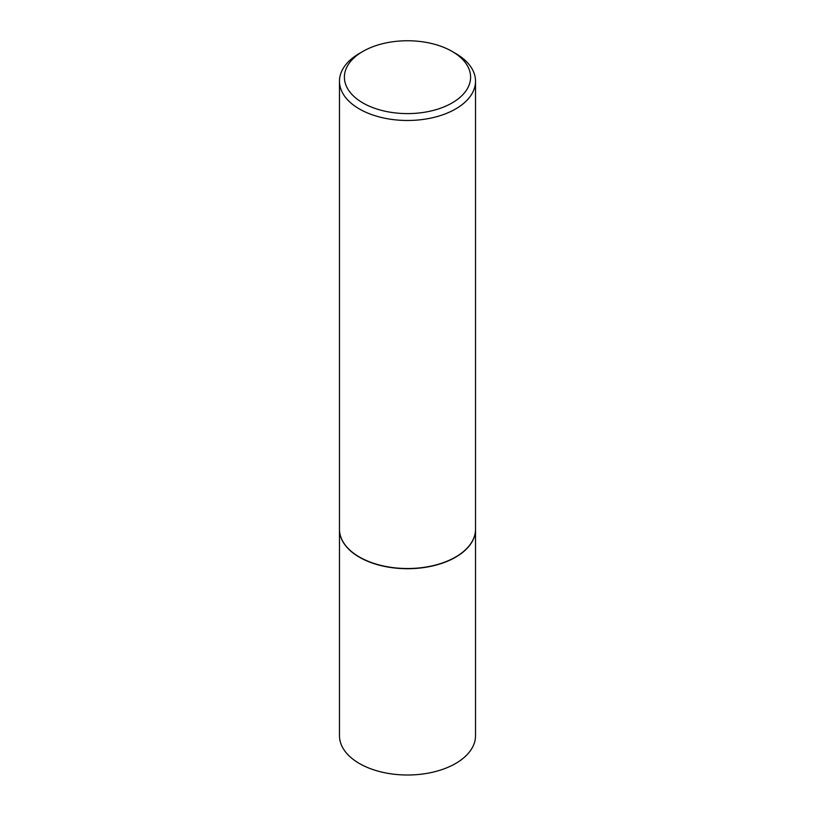 <?xml version="1.0" encoding="UTF-8"?>
<svg xmlns="http://www.w3.org/2000/svg" width="815" height="815" viewBox="0 0 815 815"><rect width="100%" height="100%" fill="white"/><g stroke="black" fill="none" stroke-linecap="round" stroke-linejoin="round"><path stroke-width="1.22" d="M339.478 529.343A68.022 39.273 0 0 0 339.478 529.434L339.478 735.731A68.022 39.273 0 0 0 359.395 763.502A68.022 39.273 0 0 0 433.529 772.019A68.022 39.273 0 0 0 475.522 735.731L475.522 529.434A68.022 39.273 0 0 0 475.522 529.343M339.478 529.434A68.022 39.273 0 0 0 359.395 557.205A68.022 39.273 0 0 0 433.529 565.722A68.022 39.273 0 0 0 475.522 529.434M362.889 51.416A63.091 36.42 0 0 0 362.889 102.935A63.091 36.42 0 0 0 452.111 102.935A63.091 36.42 0 0 0 452.111 51.416A63.091 36.42 0 0 0 362.889 51.416L359.395 53.433A68.022 39.273 0 0 0 339.478 81.205L339.478 529.241A68.022 39.273 0 0 0 359.395 557.012L359.578 557.114A67.777 39.13 0 0 0 359.578 557.114A67.777 39.13 0 0 0 455.432 557.114A67.777 39.13 0 0 0 455.514 557.063M359.568 557.114L359.395 557.012A68.022 39.273 0 0 0 455.605 557.012A68.022 39.273 0 0 0 475.522 529.241L475.522 81.205A68.022 39.273 0 0 0 455.605 53.433L452.111 51.416L455.605 53.433M339.478 81.205A68.022 39.273 0 0 0 359.395 108.976A68.022 39.273 0 0 0 433.529 117.492A68.022 39.273 0 0 0 475.522 81.205"/></g></svg>
